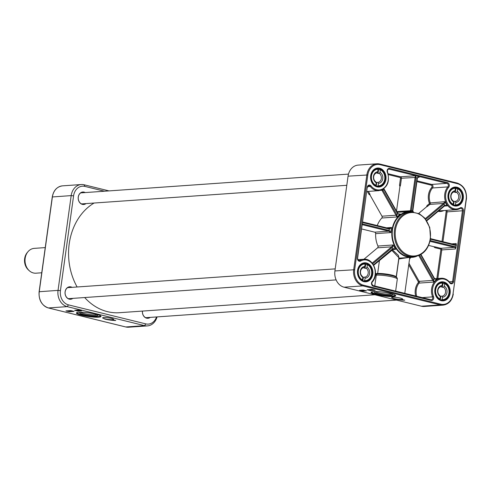 <?xml version="1.0" encoding="UTF-8"?>
<svg xmlns="http://www.w3.org/2000/svg" width="491" height="491" viewBox="0 0 491 491"><rect width="100%" height="100%" fill="white"/><g stroke="black" fill="none" stroke-linecap="round" stroke-linejoin="round"><path stroke-width="0.74" d="M94.094 203.035A57.699 46.737 86 0 0 69.219 243.806A57.699 46.737 86 0 0 77.124 286.99M84.673 297.54A57.699 46.737 86 0 0 119.393 312.706L374.885 294.772M41.741 272.781L35.966 273.186A12.441 10.078 -94 0 1 29.288 270.725A12.441 10.078 -94 0 1 27.956 251.742A12.441 10.078 -94 0 1 34.223 248.372L45.24 247.599M29.288 270.725L28.417 269.933A11.33 9.182 -94 0 1 27.201 252.644L27.956 251.742M97.009 314.578A8.335 1.234 7.9 0 1 95.579 314.878A8.335 1.234 7.9 0 1 86.975 314.185A8.335 1.234 7.9 0 1 80.763 312.325M81.537 312.245A9.163 1.356 -172.1 0 0 79.861 312.607A9.163 1.356 -172.1 0 0 85.262 314.829A9.163 1.356 -172.1 0 0 96.132 315.848A9.163 1.356 -172.1 0 0 97.807 315.093A9.163 1.356 -172.1 0 0 96.285 314.289M76.651 312.712A12.441 1.841 -172.1 0 0 88.552 315.873A12.441 1.841 -172.1 0 0 100.864 316.069M78.763 312.282A12.441 1.841 7.9 0 1 92.658 313.504A12.441 1.841 7.9 0 1 101.029 316.437A12.441 1.841 7.9 0 1 88.46 316.548A12.441 1.841 7.9 0 1 76.387 313.019A12.441 1.841 7.9 0 1 78.763 312.282M109.008 190.901L84.121 184.782A13.822 11.195 86 0 0 81.273 184.536A13.822 11.195 86 0 0 71.189 195.608L58.042 290.377A13.822 11.195 86 0 0 67.212 306.63L144.569 325.65A13.822 11.195 86 0 0 147.417 325.895A13.822 11.195 86 0 0 157.071 316.904M104.62 319.015A6.911 1.019 -172.1 0 0 113.642 319.96L115.759 320.482A8.292 1.228 7.9 0 1 104.62 319.015M74.086 311.386L69.237 311.73L65.923 310.913L70.772 310.576L74.086 311.386M81.567 310.864L77.928 311.116L74.614 310.306L78.253 310.048L81.567 310.864M103.693 317.517A5.53 0.816 7.9 0 1 109.867 318.058A5.53 0.816 7.9 0 1 113.593 319.365A5.53 0.816 7.9 0 1 108.002 319.414A5.53 0.816 7.9 0 1 102.637 317.843A5.53 0.816 7.9 0 1 103.693 317.517M156.537 316.94A12.091 9.795 -94 0 1 145.815 323.888L68.458 304.868A12.091 9.795 -94 0 1 60.43 290.647L73.582 195.872A12.091 9.795 -94 0 1 84.894 186.402L104.485 191.22M75.952 310.281L76.326 310.373M76.541 310.429L75.694 310.214L77.277 310.478L76.535 310.545M77.375 310.631L80.506 310.6M77.928 311.116L77.977 310.778M68.697 311.245L73.03 311.128M69.237 311.73L69.286 311.392M77.388 310.109L78.867 310.521L77.247 310.116M78.278 310.373L77.535 310.189L78.278 310.373M76.682 310.159L77.873 310.594L76.559 310.165M70.096 310.754L71.017 311.098L69.219 310.748L70.115 310.619M70.188 311.147L68.427 310.742L70.207 311.018M67.776 310.785L68.648 310.987L68.93 311.239L68.458 311.288L67.494 311.073L67.212 310.821L67.709 310.791M68.66 310.907L68.93 311.239M68.004 310.907L68.74 311.196L68.004 310.907M67.819 310.883L68.151 311.159L67.819 310.883M70.698 310.852L71.938 311.03L70.244 310.613M71.49 310.748L71.938 311.03M70.851 310.84L71.772 310.987L70.87 310.699M71.33 310.803L71.778 310.932M112.488 319.991A8.292 1.228 -172.1 0 0 114.25 320.114M85.225 192.57A6.254 5.063 86 0 0 78.198 198.603A6.254 5.063 86 0 0 86.005 203.599M142.427 311.085A6.254 5.063 86 0 0 144.759 317.229A6.254 5.063 86 0 0 150.209 317.389M72.079 287.339A6.254 5.063 86 0 0 65.051 293.379A6.254 5.063 86 0 0 72.852 298.368M149.7 317.425A6.045 4.898 -94 0 1 147.76 318.076A6.045 4.898 -94 0 1 142.476 311.085M72.349 298.405A6.045 4.898 -94 0 1 70.403 299.062A6.045 4.898 -94 0 1 65.094 293.373A6.045 4.898 -94 0 1 69.556 287.002A6.045 4.898 -94 0 1 71.576 287.376M85.495 203.636A6.045 4.898 -94 0 1 83.556 204.293A6.045 4.898 -94 0 1 78.247 198.603A6.045 4.898 -94 0 1 82.709 192.226A6.045 4.898 -94 0 1 84.722 192.607M428.625 245.42L433.86 246.709L434.774 247.636L440.384 249.011A0.694 0.559 -94 0 1 440.838 249.827L436.855 278.569M430.018 241.333L454.5 247.354L440.881 248.305L435.272 246.93A0.694 0.393 -76.2 0 0 434.774 247.636M383.71 188.826L383.766 189.195A1.393 0.718 -128.6 0 0 383.839 189.336L397.71 213.923A1.387 0.7 -130.9 0 0 397.759 214.008L400.503 214.07L397.937 213.824M362.653 222.546L389.388 229.113L391.591 227.462L389.118 228.475A0.694 0.35 -77 0 1 389.173 228.481L389.216 228.493M413.649 211.952A22.979 18.609 86 0 0 408.813 211.517A22.979 18.609 86 0 0 392.518 227.394A22.979 18.609 86 0 0 412.029 257.358A22.979 18.609 86 0 0 416.755 256.247M361.763 228.984L374.713 232.169A1.381 1.117 -94 0 1 375.646 233.636A22.979 18.609 86 0 0 377.929 246.04A1.381 1.117 -94 0 1 377.591 247.82L363.954 259.236M398.901 257.609L398.422 255.412L392.315 249.692M412.029 257.358L398.815 258.156M367.299 191.478A0.694 0.559 -94 0 1 367.464 191.674L368.931 194.276L369.981 194.945L381.98 216.206A1.381 1.117 -94 0 1 381.814 218.029A22.979 18.609 86 0 0 377.254 225.547M372.743 263.796L392.248 247.464A1.387 0.417 149.8 0 1 392.315 247.409L393.162 244.972L391.622 246.838A2.074 0.614 -29.4 0 0 391.523 246.918L372.196 263.096M376.057 182.443A4.781 3.873 86 0 0 376.628 182.456A4.781 3.873 86 0 0 376.769 182.437L377.984 182.357L378.438 183.364L378.088 185.837L376.523 186.285M378.113 169.42A8.635 6.997 -94 0 1 378.573 169.61L380.347 169.825L379.997 172.298L379.242 173.397L378.033 173.476A4.781 3.873 86 0 0 376.572 172.93M380.194 169.499L380.347 169.825A8.292 6.714 -94 0 1 384.741 179.209A8.292 6.714 -94 0 1 378.088 185.837M375.136 185.678L375.885 185.285L376.229 182.812L375.775 181.805A4.781 3.873 -94 0 1 373.688 176.65A4.781 3.873 -94 0 1 377.033 172.844L377.788 171.752A5.818 4.714 86 0 0 373.467 176.398A5.818 4.714 86 0 0 376.229 182.812M377.788 171.752L377.984 168.947A8.635 6.997 86 0 0 377.309 168.953A8.635 6.997 86 0 0 370.957 176.263A8.635 6.997 86 0 0 375.633 185.647M375.885 185.285A8.292 6.714 -94 0 1 371.484 175.907A8.292 6.714 -94 0 1 378.138 169.278L377.984 168.947M378.438 183.364A5.818 4.714 86 0 0 382.765 178.712A5.818 4.714 86 0 0 379.997 172.298M376.241 186.193L376.769 182.437M378.033 173.476L378.573 169.61M379.242 173.397A4.781 3.873 -94 0 1 381.329 178.552A4.781 3.873 -94 0 1 377.984 182.357M455.126 190.766L455.31 187.961A8.635 6.997 86 0 0 454.66 187.973A8.635 6.997 86 0 0 448.314 195.295A8.635 6.997 86 0 0 453.015 204.673L453.604 201.844L453.144 200.831A4.781 3.873 -94 0 1 451.039 195.682A4.781 3.873 -94 0 1 454.371 191.864L455.126 190.766A5.818 4.714 86 0 0 450.818 195.443A5.818 4.714 86 0 0 453.604 201.844M453.267 204.317A8.292 6.714 -94 0 1 448.835 194.958A8.292 6.714 -94 0 1 455.464 188.292L455.31 187.961L452.782 188.102M455.445 188.427A8.635 6.997 -94 0 1 455.9 188.612L457.52 188.501L457.673 188.832L457.336 191.306L456.581 192.398L455.372 192.484A4.781 3.873 86 0 0 454.292 192.018A4.781 3.873 86 0 0 453.923 191.95M457.52 188.501L457.673 188.832A8.292 6.714 -94 0 1 462.105 198.186A8.292 6.714 -94 0 1 455.476 204.857L453.887 205.306M453.426 201.457A4.781 3.873 86 0 0 453.985 201.47A4.781 3.873 86 0 0 454.138 201.457L455.353 201.371L455.814 202.378A5.818 4.714 86 0 0 460.122 197.707A5.818 4.714 86 0 0 457.336 191.306M455.814 202.378L455.476 204.857M452.512 204.71L453.015 204.673M455.9 188.612L455.372 192.484M454.138 201.457L453.623 205.22M456.581 192.398A4.781 3.873 -94 0 1 458.686 197.548A4.781 3.873 -94 0 1 455.353 201.371M440.182 296.22A4.781 3.873 86 0 0 440.832 296.239A4.781 3.873 86 0 0 440.875 296.239L442.084 296.153L442.52 297.153L442.121 299.614L440.666 300.056M442.483 283.27A8.635 6.997 -94 0 1 442.95 283.479L444.717 283.694L444.312 286.155L443.539 287.241L442.323 287.327A4.781 3.873 86 0 0 440.777 286.719M444.57 283.368L444.717 283.694A8.292 6.714 -94 0 1 448.915 293.207A8.292 6.714 -94 0 1 442.121 299.614M439.2 299.381L439.924 298.994L440.323 296.533L439.887 295.533A4.781 3.873 -94 0 1 437.911 290.316A4.781 3.873 -94 0 1 441.341 286.621L442.115 285.535A5.818 4.714 86 0 0 437.69 290.04A5.818 4.714 86 0 0 440.323 296.533M442.115 285.535L442.373 282.748A8.635 6.997 86 0 0 441.513 282.742A8.635 6.997 86 0 0 435.173 289.942A8.635 6.997 86 0 0 439.666 299.35M439.924 298.994A8.292 6.714 -94 0 1 435.726 289.481A8.292 6.714 -94 0 1 442.52 283.074L442.373 282.748M442.52 297.153A5.818 4.714 86 0 0 446.945 292.648A5.818 4.714 86 0 0 444.312 286.155M440.274 299.915L440.875 296.239M442.323 287.327L442.95 283.479M443.539 287.241A4.781 3.873 -94 0 1 445.515 292.458A4.781 3.873 -94 0 1 442.084 296.153M364.825 266.515L365.108 263.741A8.635 6.997 86 0 0 364.156 263.728A8.635 6.997 86 0 0 357.829 270.866A8.635 6.997 86 0 0 362.217 280.287L362.91 277.483L362.487 276.482A4.781 3.873 -94 0 1 360.566 271.241A4.781 3.873 -94 0 1 364.021 267.601L364.825 266.515A5.818 4.714 86 0 0 360.351 270.946A5.818 4.714 86 0 0 362.91 277.483M362.481 279.931A8.292 6.714 -94 0 1 358.387 270.357A8.292 6.714 -94 0 1 365.255 264.066L365.108 263.741L362.278 263.857M365.212 264.287A8.635 6.997 -94 0 1 365.685 264.508L367.446 264.723L367.016 267.172L366.231 268.258L365.016 268.344A4.781 3.873 86 0 0 363.954 267.816A4.781 3.873 86 0 0 363.42 267.705M367.305 264.397L367.446 264.723A8.292 6.714 -94 0 1 371.54 274.297A8.292 6.714 -94 0 1 364.672 280.594L363.266 281.024M362.788 277.194A4.781 3.873 86 0 0 363.463 277.225L364.678 277.139L365.101 278.139A5.818 4.714 86 0 0 369.576 273.708A5.818 4.714 86 0 0 367.016 267.172M365.101 278.139L364.672 280.594M361.769 280.318L362.217 280.287M365.685 264.508L365.016 268.344M363.463 277.225L362.831 280.864M366.231 268.258A4.781 3.873 -94 0 1 368.152 273.499A4.781 3.873 -94 0 1 364.69 277.139A4.781 3.873 -94 0 1 364.678 277.139M414.011 256.695L411.992 256.842A22.457 18.192 -94 0 1 392.272 235.711A22.457 18.192 -94 0 1 408.843 212.032L410.869 211.891A22.457 18.192 86 0 0 394.291 235.57A22.457 18.192 86 0 0 414.011 256.695C422.997 255.357 428.502 249.348 430.527 238.669L429.748 227.468L424.647 217.973L419.369 213.763L410.869 211.891M393.316 296.49A12.441 1.841 7.9 0 1 379.42 295.269A12.441 1.841 7.9 0 1 371.049 292.335A12.441 1.841 7.9 0 1 383.624 292.225A12.441 1.841 7.9 0 1 395.691 295.754A12.441 1.841 7.9 0 1 393.316 296.49M371.313 292.028A12.441 1.841 -172.1 0 0 380.623 294.79A12.441 1.841 -172.1 0 0 393.408 295.815A12.441 1.841 -172.1 0 0 395.519 295.386M401.534 299.406A5.53 0.816 7.9 0 1 395.359 298.866A5.53 0.816 7.9 0 1 391.64 297.558A5.53 0.816 7.9 0 1 397.231 297.509A5.53 0.816 7.9 0 1 402.589 299.08A5.53 0.816 7.9 0 1 401.534 299.406M444.901 205.661L447.387 205.839L444.785 205.195A1.393 0.405 -28 0 0 444.668 205.281A0.694 0.35 50.1 0 1 444.711 205.839A0.694 0.35 50.1 0 1 444.705 205.839A0.694 0.35 50.1 0 1 444.588 205.882L426.777 220.797M393.07 249.041L395.611 249.311L392.966 248.563A1.387 0.405 -28.6 0 0 392.898 248.618L373.461 264.888M451.775 243.867L456.17 243.561L456.366 245.046L455.421 248.974L441.796 249.931A1.381 1.117 86 0 0 440.881 248.305A0.694 0.393 -76.2 0 0 440.384 249.011M417.295 177.883L419.774 176.828L417.123 177.834L412.544 210.842A1.387 0.792 -77.1 0 0 412.532 210.94L412.931 211.793M391.714 250.195L398.876 257.695L396.2 276.973A10.366 1.534 -172.1 0 0 389.228 274.53A10.366 1.534 -172.1 0 0 377.647 273.512L375.511 273.659M398.698 258.984L407.37 257.683M396.311 277.225L398.839 258.984A0.694 0.362 88.9 0 0 398.772 258.45M416.896 181.633L431.104 185.132A1.381 1.117 -94 0 1 431.699 187.501A13.822 11.195 86 0 0 429.294 203.016A0.694 0.559 -94 0 1 429.109 203.857L427.035 205.588L426.526 206.864L418.688 213.425M427.035 205.588A0.694 0.35 -129.9 0 0 427.765 206.134L429.834 204.403A1.381 1.117 86 0 0 430.208 202.722A13.128 10.636 -94 0 1 432.491 187.985A2.074 1.682 86 0 0 432.927 185.899A2.074 1.682 86 0 0 431.601 184.426L417.006 180.835M388.344 174.618L400.024 177.49A0.694 0.559 -94 0 1 400.484 178.301L399.533 185.168L399.913 186.543L396.501 211.118M410.482 210.461A2.074 1.178 -76.2 0 0 410.464 210.608L410.507 211.627L411.427 210.664A1.387 0.779 104.7 0 1 411.44 210.571L416.018 177.558L415.355 175.741L410.482 210.461L411.44 210.571A24.36 19.732 86 0 1 412.544 210.842L412.728 211.001M399.533 185.168L400.484 185.279L401.442 178.411A1.381 1.117 86 0 0 400.521 176.785L388.129 173.734M381.783 189.71L381.955 190.305A2.081 1.05 -129.9 0 0 382.059 190.514L395.936 215.101A2.074 1.05 -129.9 0 0 396.01 215.224L397.053 216.961L396.845 214.776A1.387 0.706 51 0 1 396.796 214.69L382.925 190.103A1.393 0.687 48.8 0 1 382.851 189.968L382.532 189.575M368.931 194.276L369.791 193.865L368.403 191.398M362.358 224.7L388.743 231.181L390.879 232.568L389.197 230.469L362.468 223.896M434.615 278.87L437.199 279.293L434.701 278.974M434.492 278.661L434.437 279.017A1.393 0.7 -131.6 0 0 434.523 279.152M433.602 279.919L432.786 280.398L433.891 282.061L433.602 279.919A1.393 0.706 51.7 0 1 433.522 279.778L432.663 280.189A2.081 1.05 -129.9 0 0 432.786 280.398L419.161 281.355L408.954 263.274M420.677 254.626L434.437 279.017A14.509 11.753 86 0 0 433.522 279.778L419.652 255.191A1.387 0.694 49.2 0 1 419.639 255.179M419.707 255.148A24.36 19.732 86 0 1 419.652 255.191L418.786 255.602L432.663 280.189M444.134 204.035L445.042 201.678L443.465 203.446L444.134 204.035A1.393 0.423 149.1 0 0 444.017 204.133A14.509 11.753 86 0 0 444.668 205.281L426.55 220.447M444.785 205.195L444.766 205.747M429.109 203.857A0.694 0.35 50.1 0 0 429.834 204.403L443.465 203.446A2.081 0.62 -29.4 0 0 443.293 203.587A0.694 0.35 50.1 0 1 444.017 204.133L425.801 219.385M396.753 211.572L411.427 210.664M397.759 214.008L397.913 213.689M395.936 215.101L396.796 214.69A24.36 19.732 86 0 1 397.71 213.923L397.765 213.573M382.059 190.514L382.925 190.103A14.509 11.753 86 0 0 383.839 189.336L383.944 188.986M383.766 189.195L383.784 188.777M381.98 216.206L396.01 215.224L396.845 214.776M380.402 190.416L382.851 189.968M389.388 229.113A0.694 0.35 -77 0 0 389.179 228.481L389.062 228.45A0.694 0.393 -76.2 0 0 388.995 228.444L362.732 221.993L389.068 228.45A0.694 0.393 -76.2 0 1 389.308 229.094A24.36 19.732 86 0 0 389.118 230.451A0.694 0.393 -76.2 0 1 388.62 231.157M374.713 232.169L388.743 231.181A0.694 0.35 -77 0 0 389.197 230.469M392.978 249.127A0.694 0.307 -128.4 0 0 393.021 249.103A0.694 0.307 -128.4 0 0 392.966 248.563M373.663 265.25L392.818 249.219A0.694 0.35 -129.9 0 0 392.935 249.176L392.935 249.176A0.694 0.35 -129.9 0 0 392.898 248.618A24.36 19.732 86 0 1 392.248 247.464A0.694 0.35 -129.9 0 0 391.523 246.918M392.315 247.409A0.694 0.307 -128.4 0 0 391.622 246.838L377.591 247.82M443.085 305.144L424.292 306.464A13.822 11.195 -94 0 1 421.444 306.218L344.087 287.198A13.822 11.195 -94 0 1 334.917 270.946L348.064 176.171A13.822 11.195 -94 0 1 358.148 165.105L376.947 163.785A13.822 11.195 86 0 0 366.863 174.857L353.71 269.627A13.822 11.195 86 0 0 362.88 285.879L440.237 304.899A13.822 11.195 86 0 0 443.085 305.144C448.657 304.31 452.058 300.602 453.297 294.035L453.168 294.078M393.622 298.731A6.911 1.019 -172.1 0 0 402.645 299.676L404.762 300.197A8.292 1.228 7.9 0 1 393.622 298.731M367.047 289.782L371.902 289.438L375.216 290.255L370.361 290.592L367.047 289.782M359.572 290.304L363.211 290.046L366.525 290.862L362.886 291.12L359.572 290.304M362.886 291.12L362.966 290.776M363.862 290.715L364.678 290.66M364.874 290.641L365.464 290.604M360.676 290.224L361.462 290.132M361.775 290.494L362.407 290.647M370.84 290.224L371.718 290.163M371.92 290.15L372.442 290.113M372.908 289.813L373.375 290.046M373.829 289.751L374.154 289.991M370.361 290.592L370.41 290.267L368.944 289.843L370.41 290.267M368.158 289.702L368.747 289.85M362.72 290.083L363.101 290.212M361.658 290.224L362.542 290.273M372.466 289.604L372.012 289.365M369.692 289.592L370.417 289.745M370.496 289.537L370.944 289.647M371.104 289.432L372.743 290.12L370.95 289.77L371.822 289.776M364.328 290.574L363.095 290.261L364.328 290.574M364.144 290.525L363.395 290.341L364.144 290.525M362.376 290.304L363.856 290.74L362.401 290.107M362.524 290.678L361.554 290.365L362.536 290.574M362.376 290.175L362.505 290.543M361.622 290.5L361.585 290.163M371.773 290.175L370.159 289.764L371.773 290.175M369.226 290.095L368.974 289.647M370.392 289.935L370.662 290.267M369.735 289.929L370.466 290.218L369.735 289.929M369.551 289.905L369.876 290.181L369.551 289.905M372 289.463L373.669 290.052L372.423 289.874M373.221 289.764L373.669 290.052M372.577 289.862L373.498 290.015L372.595 289.727M373.062 289.831L373.51 289.954M401.491 299.706A8.292 1.228 -172.1 0 0 403.252 299.829M391.671 293.9A8.335 1.234 7.9 0 1 390.241 294.195A8.335 1.234 7.9 0 1 381.636 293.501A8.335 1.234 7.9 0 1 375.419 291.648M376.198 291.562A9.163 1.356 -172.1 0 0 376.137 291.568A9.163 1.356 -172.1 0 0 374.516 291.924A9.163 1.356 -172.1 0 0 383.275 294.71A9.163 1.356 -172.1 0 0 392.462 294.416A9.163 1.356 -172.1 0 0 390.946 293.612M145.815 323.888L144.569 325.65L125.776 326.969L48.419 307.949A13.822 11.195 -94 0 1 39.243 291.697L52.396 196.922A13.822 11.195 -94 0 1 62.48 185.856L81.273 184.536M68.458 304.868L67.212 306.63L48.419 307.949A0.694 0.393 -76.2 0 1 48.345 307.943L125.702 326.963A0.694 0.393 -76.2 0 0 125.776 326.969A13.822 11.195 -94 0 0 128.617 327.215L125.702 326.963A0.694 0.393 -76.2 0 1 125.635 326.932M73.582 195.872L71.189 195.608L52.267 196.965L39.114 291.734L58.042 290.377L60.43 290.647M84.894 186.402L84.121 184.782M39.397 291.863L39.114 291.734C38.605 300.062 41.686 305.463 48.345 307.943M52.377 197.038L52.267 196.965C53.501 190.398 56.907 186.69 62.48 185.856M408.739 264.827L418.295 281.766A0.694 0.559 -94 0 1 418.246 282.638A13.822 11.195 86 0 0 415.613 296.03M435.272 246.93L433.86 246.709M381.814 218.029L397.053 216.961A22.979 18.609 -94 0 1 400.503 214.07L398.735 214.199M375.646 233.636L390.879 232.568A22.979 18.609 -94 0 1 391.591 227.462L386.485 227.818M392.512 249.526L395.611 249.311A22.979 18.609 -94 0 1 393.162 244.972L377.929 246.04M377.843 186.193A8.635 6.997 86 0 0 378.518 186.187A8.635 6.997 86 0 0 384.858 178.945A8.635 6.997 86 0 0 380.292 169.548M455.225 205.213A8.635 6.997 86 0 0 455.875 205.201A8.635 6.997 86 0 0 462.215 197.941A8.635 6.997 86 0 0 457.618 188.55M441.863 299.97A8.635 6.997 86 0 0 442.722 299.976A8.635 6.997 86 0 0 449.05 292.845A8.635 6.997 86 0 0 444.674 283.424M364.414 280.944A8.635 6.997 86 0 0 365.365 280.956A8.635 6.997 86 0 0 371.687 273.892A8.635 6.997 86 0 0 367.409 264.453M387.436 172.053L387.577 172.089C387.184 170.451 387.595 169.463 388.792 169.113A2.074 1.682 -94 0 1 389.222 169.15L446.963 183.346A2.074 1.682 -94 0 1 448.289 184.819A2.074 1.682 -94 0 1 447.853 186.905A13.128 10.636 86 0 0 445.583 201.678A13.128 10.636 86 0 0 456.188 209.682A13.128 10.636 86 0 0 460.03 208.491A0.694 0.374 -120.1 0 0 460.128 208.46A0.694 0.374 -120.1 0 0 460.184 207.834A12.441 10.078 -94 0 1 447.442 203.446A12.441 10.078 -94 0 1 448.645 187.384A2.762 2.24 86 0 0 449.228 184.61A2.762 2.24 86 0 0 447.461 182.64L389.719 168.444A2.762 2.24 86 0 0 387.54 169.444A2.762 2.24 86 0 0 387.338 172.316A12.441 10.078 -94 0 1 384.152 187.887A12.441 10.078 -94 0 1 371.073 185.929A2.762 2.24 86 0 0 368.802 185.132A2.762 2.24 86 0 0 367.256 187.249L357.442 257.99A2.762 2.24 86 0 0 358.313 260.703A2.762 2.24 86 0 0 360.652 261.04A12.441 10.078 -94 0 1 373.393 265.428A12.441 10.078 -94 0 1 372.19 281.484A0.694 0.313 40.8 0 1 372.307 281.969A0.694 0.313 40.8 0 1 372.178 282.024M448.645 187.384A0.694 0.313 40.8 0 0 447.853 186.905L432.491 187.985A0.694 0.313 40.8 0 1 431.699 187.501M444.459 206.048L447.387 205.839A13.128 10.636 -94 0 1 445.042 201.678L429.294 203.016M460.184 208.411A2.074 1.682 -94 0 1 460.638 208.301L456.188 209.682L440.826 210.762A13.128 10.636 -94 0 1 438.917 210.688M460.638 208.301A2.074 1.682 -94 0 1 462.442 210.774L447.08 211.854A2.074 1.682 86 0 0 446.822 210.344M372.19 281.484A2.762 2.24 86 0 0 371.607 284.264A2.762 2.24 86 0 0 373.375 286.235L431.116 300.424A2.762 2.24 86 0 0 433.295 299.43A2.762 2.24 86 0 0 433.498 296.558A12.441 10.078 -94 0 1 436.683 280.987A12.441 10.078 -94 0 1 449.762 282.945A2.762 2.24 86 0 0 452.033 283.743A2.762 2.24 86 0 0 453.58 281.625L463.4 210.885L462.442 210.774L452.622 281.515L449.24 281.754M453.58 281.625L452.622 281.515A2.074 1.682 -94 0 1 451.112 283.178A2.074 1.682 -94 0 1 449.916 282.687M374.774 285.995L376.278 275.15A11.747 1.737 7.9 0 1 389.4 276.31A11.747 1.737 7.9 0 1 397.305 279.078L395.636 291.12M375.339 275.218L376.278 275.15A1.381 1.117 86 0 1 377.192 274.058A10.827 1.602 7.9 0 1 395.66 276.863C396.888 277.354 397.434 278.09 397.305 279.078M442.937 241.695L447.08 211.854L446.123 211.744L441.998 241.468M437.831 278.495L441.796 249.931L440.838 249.827M456.035 247.433A2.074 1.682 86 0 0 454.997 246.648A0.694 0.393 103.8 0 1 454.5 247.354A1.381 1.117 -94 0 1 455.421 248.974M418.663 176.907L419.774 176.828L415.355 175.741L400.521 176.785A0.694 0.393 -76.2 0 0 400.024 177.49M431.116 300.424A0.694 0.393 103.8 0 0 430.81 299.78L373.203 285.615M449.762 282.945L449.762 282.509A13.128 10.636 86 0 0 441.2 278.262A13.128 10.636 86 0 0 432.596 296.877L422.057 297.614M433.498 296.558L432.596 296.877A2.074 1.682 -94 0 1 431.233 299.817A2.074 1.682 -94 0 1 430.926 299.805M416.675 296.294A13.128 10.636 -94 0 1 419.056 283.104L433.891 282.061A13.128 10.636 -94 0 1 437.199 279.293L435.707 279.397M409.555 258.935L410.857 257.437M375.474 274.181L377.192 274.058A0.694 0.559 86 0 0 377.647 273.512L379.457 260.451M418.246 282.638L419.056 283.104A1.381 1.117 86 0 0 419.161 281.355L418.295 281.766M445.718 210.418A1.381 1.117 -94 0 1 446.123 211.744M438.132 211.345A13.822 11.195 86 0 0 443.907 210.547M426.526 206.864L426.845 206.441M447.461 182.64A0.694 0.393 -76.2 0 1 446.963 183.346L431.601 184.426A0.694 0.393 -76.2 0 0 431.104 185.132M426.882 206.693L427.765 206.134M399.913 186.543L400.116 186.255A0.694 0.325 35.2 0 0 399.883 185.96M413.097 211.824L412.821 210.964L417.405 177.957L415.061 177.454L400.484 178.301M400.116 186.255L400.484 185.279M369.981 194.945L370.011 194.694A0.694 0.54 7.5 0 0 369.625 194.54M367.808 191.441L367.464 191.674M370.011 194.694L369.791 193.865M456.17 243.561A1.381 1.117 -94 0 1 454.991 244.665M455.163 244.665L454.948 244.647A0.694 0.393 103.8 0 0 454.875 244.641L430.533 238.657L454.948 244.647A0.694 0.393 103.8 0 1 455.188 245.291A2.074 1.682 86 0 0 456.366 245.046M430.447 239.209L455.188 245.291M454.997 246.648L430.196 240.547M443.293 203.587L425.255 218.685M419.191 176.828C417.958 177.165 417.362 177.539 417.405 177.957L417.27 177.994M430.251 238.546A21.77 17.633 -94 0 1 401.577 250.594A21.77 17.633 -94 0 1 406.701 213.659A21.77 17.633 -94 0 1 430.251 238.546M373.062 285.584A0.694 0.393 103.8 0 1 373.135 285.59C371.755 284.369 371.478 283.16 372.307 281.969C379.586 274.432 373.583 257.965 363.843 259.248A13.128 10.636 86 0 0 359.995 260.439L358.817 260.525M360.652 261.04A0.694 0.374 59.9 0 0 359.995 260.439A2.074 1.682 -94 0 1 359.387 260.629L358.049 259.813L357.442 257.99M367.403 187.415L368.919 185.751A2.074 1.682 -94 0 1 370.269 186.42L367.777 186.598M371.073 185.929L370.269 186.42A13.128 10.636 86 0 0 378.831 190.668L366.961 191.502M389.719 168.444A0.694 0.393 -76.2 0 1 389.222 169.15L388.418 169.205M431.233 299.817L373.135 285.59A0.694 0.393 103.8 0 1 373.375 286.235M463.4 210.885A2.762 2.24 86 0 0 462.522 208.172A2.762 2.24 86 0 0 460.184 207.834M378.831 190.668C387.178 188.317 390.093 182.124 387.577 172.089L387.338 172.316M357.589 258.156L367.256 187.249M372.025 274.101A8.985 7.279 -94 0 1 365.47 281.3C363.162 281.404 361.186 280.367 359.547 278.182C356.233 270.621 357.786 265.686 364.212 263.372A8.985 7.279 -94 0 1 372.025 274.101M372.792 274.187A9.538 7.727 86 0 0 362.475 263.286A9.538 7.727 86 0 0 360.228 279.465A9.538 7.727 86 0 0 372.792 274.187M385.177 179.332A8.985 7.279 -94 0 1 378.622 186.525C376.309 186.635 374.338 185.592 372.7 183.413C369.379 175.852 370.938 170.917 377.364 168.603A8.985 7.279 -94 0 1 385.177 179.332M385.938 179.418A9.538 7.727 86 0 0 375.627 168.517A9.538 7.727 86 0 0 373.381 184.696A9.538 7.727 86 0 0 385.938 179.418M462.528 198.346A8.985 7.279 -94 0 1 455.979 205.545C453.666 205.649 451.689 204.612 450.051 202.427C446.736 194.866 448.289 189.931 454.721 187.623A8.985 7.279 -94 0 1 462.528 198.346M463.295 198.432A9.538 7.727 86 0 0 452.984 187.531A9.538 7.727 86 0 0 450.738 203.71A9.538 7.727 86 0 0 463.295 198.432M449.382 293.121A8.985 7.279 -94 0 1 442.827 300.314C440.513 300.418 438.543 299.381 436.904 297.196C433.584 289.641 435.143 284.7 441.569 282.393A8.985 7.279 -94 0 1 449.382 293.121M450.149 293.207A9.538 7.727 86 0 0 439.832 282.3A9.538 7.727 86 0 0 437.585 298.485A9.538 7.727 86 0 0 450.149 293.207M348.064 176.171L367.82 174.962A13.128 10.636 -94 0 1 380.102 164.681L457.459 183.695A13.128 10.636 -94 0 1 466.168 199.137L453.021 293.913A13.128 10.636 -94 0 1 440.734 304.193L363.383 285.173A13.128 10.636 -94 0 1 354.668 269.731L367.82 174.962M334.917 270.946L354.668 269.731M379.788 164.031A13.822 11.195 86 0 0 376.947 163.785L379.862 164.037A0.694 0.393 -76.2 0 0 379.788 164.031M457.459 183.695A0.694 0.393 -76.2 0 0 457.146 183.051L379.93 164.068M344.087 287.198L362.88 285.879A0.694 0.393 -76.2 0 0 363.383 285.173M421.444 306.218L440.237 304.899A0.694 0.393 103.8 0 0 440.734 304.193M453.021 293.913L466.321 199.303M466.168 199.137L466.45 199.266C466.953 190.938 463.878 185.537 457.219 183.057L379.862 164.037A0.694 0.393 -76.2 0 1 380.102 164.681M147.417 325.895L128.617 327.215M396.556 300.099L145.747 317.702M335.2 268.878L67.617 287.652M336.12 279.895L68.39 298.681M348.493 174.096L80.763 192.883M346.799 185.297L81.537 203.912M399.539 214.26L397.906 213.616L383.894 188.685M408.813 211.517L397.188 212.333M376.634 186.322L378.518 186.187C385.908 186.157 387.307 172.231 380.249 169.505M377.996 168.947L375.425 169.088M457.575 188.513C464.658 191.202 463.283 205.17 455.875 205.201L453.991 205.336M440.838 300.105L442.722 299.976C450.014 299.94 451.536 286.284 444.625 283.381M442.385 282.748L439.629 282.871M367.36 264.41C374.191 267.405 372.608 280.926 365.365 280.956L363.487 281.091M451.112 283.178L449.903 282.552C447.522 279.551 444.619 278.121 441.2 278.262L434.645 278.722M404.78 293.366L409.752 257.517M434.738 278.87L420.959 254.461M436.395 279.422L434.738 278.876M426.796 220.833L444.711 205.839M444.705 205.839L445.564 205.502M373.688 265.287L393.684 248.894M363.843 259.248L357.97 259.659"/></g></svg>
